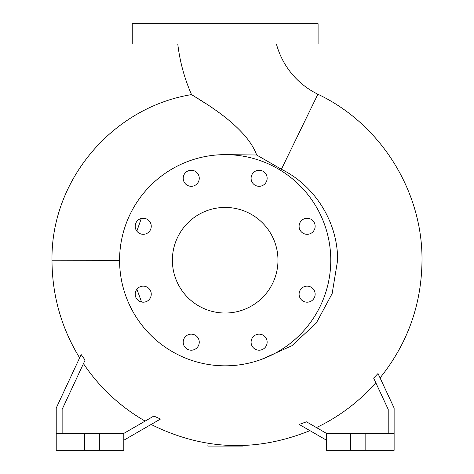 <?xml version="1.0" encoding="UTF-8"?>
<svg xmlns="http://www.w3.org/2000/svg" width="474" height="474" viewBox="0 0 474 474"><rect width="100%" height="100%" fill="white"/><g stroke="black" fill="none" stroke-linecap="round" stroke-linejoin="round"><path stroke-width="0.71" d="M177.774 43.975A175.564 175.564 0 0 0 191.549 94.593C195.549 97.644 245.621 124.224 256.671 155.004L281.396 169.277L317.882 94.225A78.417 78.417 0 0 1 276.413 43.975M299.094 226.288A8.022 8.022 0 0 0 307.122 234.31A8.022 8.022 0 0 0 315.145 226.288A8.022 8.022 0 0 0 307.122 218.259A8.022 8.022 0 0 0 299.094 226.288M299.094 294.176A8.022 8.022 0 0 0 307.122 302.199A8.022 8.022 0 0 0 315.145 294.176A8.022 8.022 0 0 0 307.122 286.148A8.022 8.022 0 0 0 299.094 294.176M251.09 342.181A8.022 8.022 0 0 0 259.118 350.203A8.022 8.022 0 0 0 267.14 342.181A8.022 8.022 0 0 0 259.118 334.152A8.022 8.022 0 0 0 251.09 342.181M183.207 342.181A8.022 8.022 0 0 0 191.229 350.203A8.022 8.022 0 0 0 199.258 342.181A8.022 8.022 0 0 0 191.229 334.152A8.022 8.022 0 0 0 183.207 342.181M135.203 294.176A8.022 8.022 0 0 0 143.225 302.199A8.022 8.022 0 0 0 151.253 294.176A8.022 8.022 0 0 0 143.225 286.148A8.022 8.022 0 0 0 135.203 294.176M135.203 226.288A8.022 8.022 0 0 0 143.225 234.31A8.022 8.022 0 0 0 151.253 226.288A8.022 8.022 0 0 0 143.225 218.259A8.022 8.022 0 0 0 135.203 226.288M183.207 178.283A8.022 8.022 0 0 0 191.229 186.306A8.022 8.022 0 0 0 199.258 178.283A8.022 8.022 0 0 0 191.229 170.261A8.022 8.022 0 0 0 183.207 178.283M251.09 178.283A8.022 8.022 0 0 0 259.118 186.306A8.022 8.022 0 0 0 267.14 178.283A8.022 8.022 0 0 0 259.118 170.261A8.022 8.022 0 0 0 251.09 178.283M261.34 359.44L291.836 345.777L316.312 323.019L332.15 293.584L337.63 260.232C337.873 222.454 315.269 185.956 281.396 169.277M136.891 289.253L141.578 302.027M62.135 433.408L62.135 409.376L85.107 360.116L81.172 354.564L56.222 408.061L56.222 433.408L84.52 433.408L84.52 450.3L123.803 450.3L123.803 433.408L99.73 433.408L99.73 450.3M145.139 421.09A184.913 184.913 0 0 1 83.46 363.647M123.803 440.233L160.52 419.034L153.849 416.059L123.803 433.408M378.015 373.512L373.631 378.098L388.212 409.376L388.212 433.408M326.545 440.233L299.171 424.431L306.5 421.83L326.545 433.408L394.125 433.408L394.125 408.061L377.985 373.453M316.454 427.578A184.913 184.913 0 0 0 375.805 382.773M119.578 260.368L51.998 260.232C50.789 180.333 112.415 107.48 191.549 94.593L205.929 103.67M216.517 110.762L212.589 108.066M172.376 260.232A52.798 52.798 0 0 0 225.174 313.03A52.798 52.798 0 0 0 277.971 260.232A52.798 52.798 0 0 0 225.174 207.434A52.798 52.798 0 0 0 172.376 260.232M330.769 260.232A105.595 105.595 0 0 0 225.174 154.637A105.595 105.595 0 0 0 119.578 260.232A105.595 105.595 0 0 0 225.174 365.827A105.595 105.595 0 0 0 330.769 260.232M136.838 231.146L141.299 218.496M226.187 154.643L256.671 155.004M84.52 433.408L99.73 433.408M326.545 433.408L326.545 450.3L394.125 450.3L394.125 433.408M225.174 43.975L318.095 43.975L318.095 23.7L132.252 23.7L132.252 43.975L225.174 43.975M242.445 445.53L242.492 446.075L207.855 446.075L208.098 443.338M365.827 433.408L365.827 450.3M350.618 433.408L350.618 450.3M56.222 433.408L56.222 450.3L84.52 450.3M380.059 377.908C407.581 343.65 421.564 304.551 422.002 260.611C422.755 191.259 380.581 123.862 317.882 94.225M51.998 260.232L51.998 260.611C52.187 295.592 61.395 328.014 79.626 357.87M151.111 424.467C203.121 450.359 256.055 452.415 309.919 430.635"/></g></svg>
